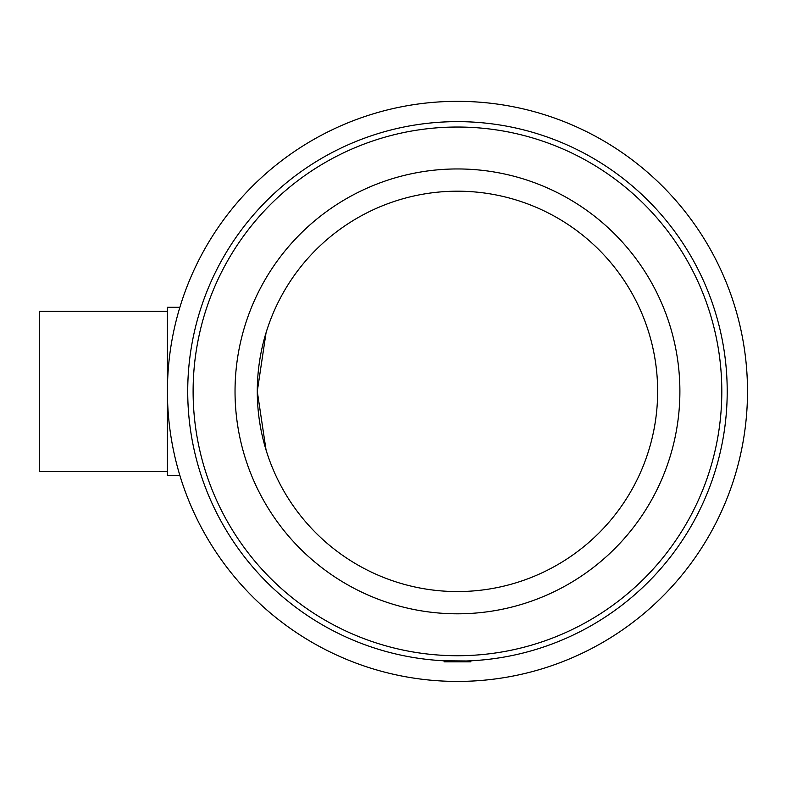 <?xml version="1.0" encoding="UTF-8"?>
<svg xmlns="http://www.w3.org/2000/svg" width="786" height="786" viewBox="0 0 786 786"><rect width="100%" height="100%" fill="white"/><g stroke="black" fill="none" stroke-linecap="round" stroke-linejoin="round"><path stroke-width="1.18" d="M167.418 471.453L39.3 471.453L39.3 311.305L167.418 311.305M179.876 307.306L167.418 307.306L167.418 475.461L179.876 475.461M257.277 391.379L257.317 395.417M266.051 449.975L257.277 391.379L266.051 332.783M470.902 660.79L470.814 661.851L444.119 661.851L444.021 660.79L466.363 660.977M448.57 660.977L444.021 660.79M457.462 681.423A290.044 290.044 0 0 0 708.648 246.362A290.044 290.044 0 0 0 206.276 246.362A290.044 290.044 0 0 0 457.462 681.423M457.462 661.124A269.745 269.745 0 0 0 691.071 256.511A269.745 269.745 0 0 0 223.863 256.511A269.745 269.745 0 0 0 457.462 661.124M457.462 655.73A264.351 264.351 0 0 0 686.394 259.203A264.351 264.351 0 0 0 228.53 259.203A264.351 264.351 0 0 0 457.462 655.73M457.462 613.807A222.428 222.428 0 0 0 679.89 391.379A222.428 222.428 0 0 0 457.462 168.951A222.428 222.428 0 0 0 235.034 391.379A222.428 222.428 0 0 0 457.462 613.807M457.462 591.563A200.184 200.184 0 0 0 657.646 391.379A200.184 200.184 0 0 0 457.462 191.195A200.184 200.184 0 0 0 257.277 391.379A200.184 200.184 0 0 0 457.462 591.563"/></g></svg>
